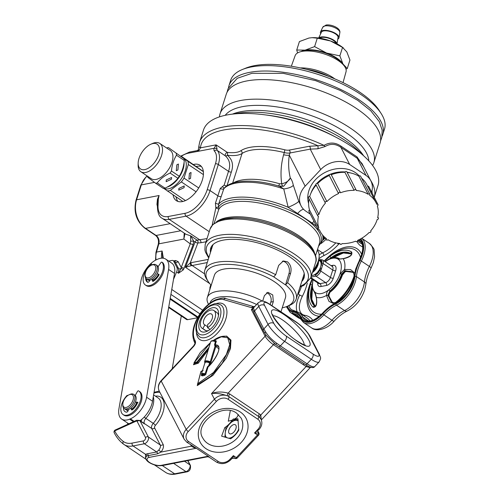 <?xml version="1.0" encoding="UTF-8"?>
<svg xmlns="http://www.w3.org/2000/svg" width="499" height="499" viewBox="0 0 499 499"><rect width="100%" height="100%" fill="white"/><g stroke="black" fill="none" stroke-linecap="round" stroke-linejoin="round"><path stroke-width="0.75" d="M211.314 249.774A48.971 19.43 17.6 0 1 211.214 246.949M210.484 252.382A48.971 19.43 17.6 0 1 210.69 248.215A48.971 19.43 17.6 0 1 223.215 240.131A48.971 19.43 17.6 0 1 277.481 250.036A48.971 19.43 17.6 0 1 304.041 277.831A48.971 19.43 17.6 0 1 301.808 281.349M374.262 197.28L378.011 185.46A91.548 36.321 -162.4 0 0 328.354 133.489A91.548 36.321 -162.4 0 0 226.902 114.97A91.548 36.321 -162.4 0 0 203.486 130.096L199.644 142.203A91.548 36.321 17.6 0 1 223.065 127.083A91.548 36.321 17.6 0 1 324.026 145.371C329.764 142.04 335.465 142.327 341.123 146.238L357.084 156.942L363.746 166.94M278.635 186.152L279.552 183.751L281.698 183.807A4.26 0.83 -101.9 0 0 282.995 186.345M316.584 226.371L312.312 223.115L288.154 207.291L283.744 188.921L279.371 186.177C262.936 181.393 248.808 180.008 236.981 182.023C231.149 183.102 226.808 185.204 223.97 188.335L218.543 204.291L218.362 207.235A2.127 1.946 -148.9 0 1 218.849 209.206L214.096 223.39M335.596 137.05A82.609 32.778 -162.4 0 0 266.054 114.988M361.731 154.129A80.688 32.017 -162.4 0 0 236.545 113.529A80.688 32.017 -162.4 0 0 234.854 113.878M363.565 155.725L363.459 155.563A76.116 30.202 -162.4 0 0 241.005 111.664A76.116 30.202 -162.4 0 0 232.615 114.053L232.428 114.128M368.792 160.878A76.116 30.202 -162.4 0 0 322.123 119.872A76.116 30.202 -162.4 0 0 242.601 106.636A76.116 30.202 -162.4 0 0 225.186 115.319M372.578 165.443A80.688 32.017 -162.4 0 0 373.87 162.612A80.688 32.017 -162.4 0 0 330.101 116.81A80.688 32.017 -162.4 0 0 240.68 100.492A80.688 32.017 -162.4 0 0 220.04 113.816A80.688 32.017 -162.4 0 0 219.466 116.872M373.87 162.612L380.076 143.057A80.688 32.017 -162.4 0 0 336.307 97.255A80.688 32.017 -162.4 0 0 246.886 80.932A80.688 32.017 -162.4 0 0 226.247 94.255L220.04 113.816M196.487 166.448A21.289 11.564 123.8 0 1 201.39 166.485M173.097 194.916A21.289 11.564 -56.2 0 0 176.334 200.648A21.289 11.564 -56.2 0 0 202.257 180.282A21.289 11.564 -56.2 0 0 200.049 165.275A21.289 11.564 -56.2 0 0 193.518 164.458M173.49 279.446L176.596 271.955L178.505 273.24L181.012 268.493A2.127 0.873 34.8 0 1 183.289 269.872L178.505 273.24L178.636 268.618L175.211 262.181L174.513 261.669M173.608 260.89L175.617 260.509L178.124 261.607A2.127 1.684 -28 0 1 175.211 262.181L173.683 261.158A4.26 2.314 -56.2 0 0 173.228 260.634A4.26 2.314 -56.2 0 0 172.036 260.447L168.674 261.089M176.596 271.955A6.387 3.468 -56.2 0 0 176.902 267.458L178.636 268.618A2.127 1.684 -28 0 0 181.012 268.493L181.249 267.47A2.127 0.574 20.8 0 1 184.062 268.393L183.289 269.872M177.962 201.428A21.289 11.564 123.8 0 1 176.072 196.905M157.41 206.318L156.948 204.372L157.459 199.213L159.1 195.508L158.339 198.945A2.127 1.06 -168 0 0 157.859 199.257L159.1 195.508L136.589 199.8A2.127 0.842 -162.4 0 0 136.046 200.149C133.339 211.813 136.302 221.194 144.935 228.286L155.501 235.366C158.046 237.449 158.981 240.393 158.289 244.186L155.944 252.438A2.127 0.805 -164.1 0 1 156.493 252.089A14.901 11.028 79.2 0 0 156.062 259.917M212.175 225.255L215.849 207.908L215.412 203.218L220.302 188.41L224.151 185.098A2.127 0.842 -162.4 0 0 226.814 185.853M178.124 261.607L181.249 267.47L190.238 243.849A2.127 0.574 20.8 0 1 193.057 244.772L184.062 268.393M184.967 233.588L183.875 239.065L190.238 243.849L190.662 241.136L193.737 241.185L193.057 244.772M147.317 176.066A21.289 15.756 79.2 0 0 141.317 184.892L136.589 199.8A21.289 15.756 79.2 0 0 145.533 228.38L156.093 235.459A6.387 4.728 -100.8 0 1 158.832 243.836L183.875 239.065L184.231 233.095M224.151 185.098L228.517 171.332C230.769 165.082 229.733 159.942 225.405 155.913L217.177 150.392A21.289 11.564 123.8 0 1 218.319 164.495L210.048 190.574A25.549 13.878 123.8 0 1 186.077 216.148L169.192 219.367A25.549 13.878 123.8 0 1 162.056 218.231L186.096 234.349L190.587 235.759L193.737 241.185L195.04 242.059A2.127 1.154 -56.2 0 1 196.937 240.187A2.127 1.154 -56.2 0 1 197.167 240.169A2.127 1.69 -87.6 0 1 197.853 242.982A2.127 0.574 20.8 0 1 195.04 242.059L185.428 267.302L190.25 262.948A2.127 1.378 66.5 0 0 191.46 265.643L185.428 267.302L209.73 283.594M190.662 241.136L190.587 235.759L197.167 240.169L207.041 238.597M310.341 214.177L305.887 211.189A21.289 17.116 -27.1 0 1 301.059 205.819A21.289 17.116 -27.1 0 1 305.163 186.164L320.701 169.591A21.289 17.116 -27.1 0 1 349.68 164.477L366.01 175.43A21.289 17.116 -27.1 0 1 370.838 180.8L361.975 163.472L357.253 158.308L340.917 147.355C335.621 143.668 330.357 143.394 325.13 146.531L317.763 148.802L310.235 149.12L289.994 152.981L289.301 155.158C288.179 162.768 288.516 170.402 290.312 178.049L283.75 186.158L279.895 186.358M305.163 186.164L289.301 155.158A8.514 3.381 17.6 0 1 283.607 154.759C280.999 164.208 280.369 173.895 281.698 183.807C286.12 182.777 288.996 180.863 290.312 178.049C291.547 179.341 292.551 181.742 293.325 185.26A8.514 2.869 -10 0 1 283.744 188.921A55.358 21.962 -162.4 0 0 235.896 183.121A55.358 21.962 -162.4 0 0 223.664 188.915A2.127 0.842 -162.4 0 1 220.302 188.41M283.632 186.189L278.623 186.021M293.325 185.26L298.708 201.159A8.514 1.235 -25.1 0 1 288.154 207.291A55.358 21.962 17.6 0 0 231.168 198.022A55.358 21.962 17.6 0 0 218.543 204.291L215.412 203.218M298.708 201.159L299.419 202.606M303.598 209.306A8.514 3.53 -53.4 0 0 297.772 213.366M314.021 221.363A8.514 5.614 -59.5 0 0 312.312 223.115M370.838 180.8A21.289 17.116 -27.1 0 1 371.643 192.159M341.123 146.238A2.127 0.836 -53 0 0 340.917 147.355L349.68 164.477M158.339 198.945L158.046 205.613A23.422 12.718 -56.2 0 0 168.3 216.504L185.179 213.285A23.422 12.718 -56.2 0 0 207.154 189.845L215.431 163.766A19.162 10.41 -56.2 0 0 214.395 151.078A4.26 2.314 123.8 0 1 214.171 148.259L216.086 144.86L227.288 152.37A23.422 9.294 -162.4 0 0 236.682 152.295A23.422 9.294 -162.4 0 0 240.792 150.767A52.164 20.696 17.6 0 1 284.823 149.819A6.387 2.532 -162.4 0 0 289.096 150.124L309.336 146.263L324.026 145.371A2.127 1.035 -120.7 0 0 325.13 146.531M357.084 156.942A2.127 1.441 -60.1 0 0 357.253 158.308L366.01 175.43M197.56 317.763L187.699 319.647A4.26 2.314 123.8 0 1 186.514 319.46A4.26 2.314 123.8 0 1 186.451 319.416L168.662 307.49L186.514 319.46M209.642 290.243L210.328 286.002A2.127 0.655 24.3 0 1 210.84 286.47M209.805 287.649A2.127 0.324 11.2 0 1 210.391 287.879M162.686 258.158L162.119 251.016L163.354 258.226M197.33 150.742A2.127 1.902 -150 0 0 198.215 149.993L198.384 151.266L197.161 150.611L198.215 149.993A2.127 1.902 -150 0 0 198.34 149.719M207.253 262.561L191.46 265.643M318.711 245.658A54.291 21.538 17.6 0 0 296.119 213.366A54.291 21.538 17.6 0 0 231.399 200.136A54.291 21.538 17.6 0 0 218.362 207.235A2.127 1.017 153.4 0 0 215.849 207.908L218.849 209.206A53.225 21.12 -162.4 0 1 231.63 202.245A53.225 21.12 -162.4 0 1 290.611 213.011A53.225 21.12 -162.4 0 1 319.485 243.225L315.568 255.575M222.804 186.302A2.127 1.422 -92.5 0 0 224.132 188.154M240.792 150.767A2.127 1.865 -123.9 0 1 242.059 153.486A25.549 10.136 17.6 0 1 237.58 155.152A25.549 10.136 17.6 0 1 227.326 155.233A2.127 1.148 -48.7 0 1 225.405 155.913A2.127 1.154 -56.2 0 1 225.292 154.503A2.127 1.154 -56.2 0 1 227.288 152.37A2.127 0.83 -82.9 0 1 227.326 155.233C232.403 159.406 233.738 165.019 231.33 172.074L227.001 185.734M309.336 146.263A2.127 1.578 -100.8 0 1 310.235 149.12L320.701 169.591M199.644 142.203L198.939 145.795A2.127 1.946 -175.1 0 0 200.467 147.841A89.421 35.479 -162.4 0 1 317.414 145.502A2.127 1.254 -90.8 0 1 317.763 148.802M198.384 151.266L214.171 148.259A2.127 0.842 17.6 0 1 217.059 148.983L216.086 144.86L200.467 147.841L198.384 151.266L188.391 153.168A2.127 1.578 -100.8 0 1 189.477 152.076L197.161 150.611M157.378 204.079A2.127 0.568 -9.4 0 1 156.948 204.372M157.36 203.286L157.859 199.257L157.459 199.213M157.99 202.388A2.127 1.46 176.4 0 0 157.347 203.517L157.403 206.492C157.64 213.036 159.193 216.946 162.056 218.231M158.046 205.613A2.127 1.322 -176.9 0 0 157.403 206.492M155.058 279.97A8.514 4.628 123.8 0 1 155.17 279.583M173.683 261.158L176.902 267.458M304.334 276.49A48.971 19.43 17.6 0 1 302.631 278.741M242.42 69.492L245.882 68.089A77.495 30.751 17.6 0 1 254.434 65.656A77.495 30.751 17.6 0 1 379.109 110.354L381.136 113.498A80.688 32.017 -162.4 0 0 251.315 66.96A80.688 32.017 -162.4 0 0 242.42 69.492A80.688 32.017 -162.4 0 0 230.675 80.289L228.966 85.691A80.688 32.017 -162.4 0 0 228.511 87.643M382.034 136.352A80.688 32.017 -162.4 0 0 382.789 134.487L384.504 129.085A80.688 32.017 -162.4 0 0 381.136 113.498M382.789 134.487A80.688 32.017 -162.4 0 0 339.027 88.685A80.688 32.017 -162.4 0 0 249.606 72.361A80.688 32.017 -162.4 0 0 228.966 85.691M343.038 82.634L346.025 71.806A26.697 10.591 -162.4 0 0 331.324 56.724A26.697 10.591 -162.4 0 0 301.914 51.409A26.697 10.591 -162.4 0 0 295.14 55.663L291.335 66.236M211.214 285.285A45.777 18.164 17.6 0 1 208.202 281.498L206.848 279.403A47.904 19.006 17.6 0 1 204.846 270.146A47.904 19.006 17.6 0 1 275.716 274.712L278.673 265.399L283.345 260.952L287.48 261.832C290.78 264.719 291.803 268.562 290.549 273.365L287.599 282.677L285.578 284.81A45.777 18.164 17.6 0 1 286.888 306.461A45.777 18.164 17.6 0 1 282.241 307.821M287.599 282.677A47.904 19.006 17.6 0 1 296.169 299.119A47.904 19.006 17.6 0 1 289.202 305.525L286.888 306.461M204.846 270.146L212.53 245.932A47.904 19.006 17.6 0 1 213.173 244.46M285.578 284.81L288.946 273.67A8.514 6.3 79.2 0 0 282.359 261.239M208.202 281.498A45.777 18.164 17.6 0 1 222.934 264.47A45.777 18.164 17.6 0 1 273.695 276.851L285.397 284.848M304.172 273.327A47.904 19.006 17.6 0 1 303.854 274.899L296.169 299.119M273.695 276.851L275.716 274.712M199.55 329.683A13.841 7.516 123.8 0 1 204.946 312.567A13.841 7.516 123.8 0 1 217.895 310.054A13.841 7.516 123.8 0 1 218.637 313.815A13.841 7.516 123.8 0 1 206.885 331.342A13.841 7.516 123.8 0 1 199.55 329.683M218.5 315.418A10.647 5.782 -56.2 0 0 218.001 313.815A10.647 5.782 -56.2 0 0 216.878 312.517L213.909 310.528A10.647 5.782 -56.2 0 0 200.947 320.714A10.647 5.782 -56.2 0 0 202.051 328.211A10.647 5.782 -56.2 0 0 202.85 328.598L205.819 330.588M238.385 414.55L237.013 417.27L234.879 418.917L237.904 418.717L238.79 430.069A21.607 17.384 -27.3 0 1 235.335 434.841A21.607 17.384 -27.3 0 1 230.644 438.783L221.612 436.151L224.831 427.556A21.607 17.384 152.7 0 0 229.528 423.614A21.607 17.384 152.7 0 0 232.222 420.133L228.28 421.193L230.313 410.746M186.801 442.189L184.175 439.27A10.647 8.564 -27.3 0 1 186.208 429.402L214.427 399.2A10.647 8.564 -27.3 0 1 227.569 395.907A10.647 8.564 -27.3 0 1 228.904 396.63A2.127 1.154 123.8 0 1 228.074 399.262A8.514 6.849 152.7 0 0 216.491 401.321L188.273 431.523A8.514 6.849 152.7 0 0 188.572 441.54A2.127 1.154 -56.2 0 1 186.801 442.189L196.313 448.252L193.444 447.391L191.429 446.168L190.73 444.821M193.637 446.767A2.127 0.73 -41.8 0 1 193.444 447.391M191.834 445.563A2.127 1.715 -27.3 0 1 191.429 446.168L160.89 452.1L157.647 453.778L148.259 455.599A10.36 4.129 -162.5 0 0 146.825 456.055L145.483 457.789C145.739 459.423 146.899 460.951 148.958 462.373C153.324 465.037 157.709 466.11 162.119 465.586A2.127 1.572 -101 0 1 161.127 465.355L208.189 456.217L209.468 457.271M254.54 306.692L253.211 307.69L251.677 307.696L223.733 299.631A25.549 13.878 -56.2 0 0 201.028 312.892A25.549 13.878 -56.2 0 0 194.76 339.981L195.34 341.104C195.858 342.663 195.302 344.416 193.674 346.356A2.108 0.505 -136.9 0 1 193.606 345.907L193.606 345.907C194.772 344.098 195.203 343.131 194.903 343.019L195.34 341.104A2.127 1.715 -27.3 0 0 194.903 343.013L194.903 343M276.739 343.281L280.357 345.894A2.127 1.154 123.8 0 1 278.585 346.543L305.313 364.457A2.127 1.154 -56.2 0 0 307.078 363.815A17.035 4.092 43.1 0 0 314.881 366.459L319.111 361.925A17.035 4.092 -136.9 0 1 311.314 359.286L307.078 363.815L293.718 354.858L280.357 345.894L284.586 341.366A17.035 4.092 -136.9 0 1 268.063 324.419L263.828 328.947L265.624 331.879C268.237 336.089 271.943 339.888 276.739 343.281A2.127 0.599 126.3 0 1 275.342 344.204L275.342 344.204A2.127 0.599 126.3 0 1 275.292 344.148L266.491 335.74L265.094 333.669A2.127 1.291 147.1 0 1 265.624 331.879M296.256 322.048C302.388 326.371 306.991 331.136 310.06 336.345A4.26 3.424 152.7 0 0 309.099 335.278A12.774 3.069 43.1 0 0 296.705 322.566A4.26 2.314 123.8 0 0 296.256 322.048L269.529 304.134A4.26 2.314 123.8 0 1 269.984 304.646A12.774 3.069 43.1 0 0 264.557 305.413L273.851 323.389A4.26 3.424 152.7 0 0 268.063 324.419L258.769 306.442A17.035 4.092 -136.9 0 1 258.201 302.781L252.949 308.519A2.127 1.94 33.6 0 0 252.681 309.873L251.396 309.63L253.205 308.22C253.311 307.609 253.754 308.525 254.534 310.977L263.828 328.947A2.127 1.715 152.7 0 0 263.422 330.918L265.094 333.669M253.099 310.185L252.681 309.873M141.747 419.403A6.387 3.468 123.8 0 0 141.136 421.443L143.98 423.339A2.127 1.715 -27.3 0 1 144.298 423.501L139.608 420.42A4.26 2.314 123.8 0 1 140.063 420.938L144.517 423.925M145.496 457.901L145.577 454.346A12.207 4.865 17.5 0 1 147.261 453.803L156.655 451.982L158.744 450.067A2.127 0.418 -138.8 0 1 160.89 452.1A6.387 3.468 123.8 0 0 163.148 444.459L154.615 427.961A2.127 1.154 -56.2 0 1 155.382 425.398A2.127 0.43 -138.4 0 0 153.255 423.352A19.162 10.41 -56.2 0 0 160.154 400.279A19.162 10.41 -56.2 0 0 158.121 397.953L153.611 394.927M137.163 421.455A2.127 1.715 152.7 0 1 140.063 420.938L148.371 437.005A2.127 1.715 152.7 0 0 145.477 437.523L137.163 421.455A2.127 1.154 -56.2 0 0 136.009 421.212L114.67 430.93A2.127 1.341 -114.5 0 1 115.269 429.988A2.127 2.127 0 0 0 114.265 432.907C116.635 437.492 119.729 441.241 123.534 444.16A2.127 1.784 127.3 0 0 123.609 444.216A31.936 17.346 123.8 0 0 124.076 444.547A31.936 17.346 123.8 0 0 133.052 445.95L145.577 454.346A2.127 1.803 -116.5 0 1 146.825 456.055M174.581 463.166L164.283 465.218A12.207 4.865 17.5 0 1 163.242 465.367M147.261 453.803A2.127 1.572 -101 0 1 148.259 455.599A2.127 1.572 79 0 0 149.251 457.39L196.313 448.252L208.189 456.217L207.422 456.766L209 457.072L216.497 462.099A2.127 1.154 -56.2 0 0 218.269 461.45A8.514 6.849 152.7 0 0 229.852 459.392L233.376 455.618L234.355 457.995M231.461 458.512C231.892 458.93 232.534 457.97 233.376 455.618L236.345 457.608A2.127 0.511 43.1 0 0 237.318 457.939L258.482 435.29A2.127 0.511 -136.9 0 1 257.509 434.96A2.127 1.154 -56.2 0 0 258.339 432.327C258.413 432.97 257.147 433.188 254.54 432.97L259.043 429.52A2.127 0.511 -136.9 0 1 258.07 429.19A8.514 6.849 152.7 0 0 257.771 419.172L228.074 399.262M216.491 401.321A2.127 0.511 43.1 0 1 214.427 399.2L211.526 393.586C215.967 392.919 221.319 393.692 227.569 395.907A2.127 1.054 113.2 0 1 228.13 393.125A12.774 10.279 -27.3 0 1 229.733 393.998L259.43 413.902A12.774 10.279 -27.3 0 1 260.796 415.025L261.308 419.865M229.733 393.998A2.127 1.154 123.8 0 0 228.904 396.63L258.601 416.54A10.647 8.564 -27.3 0 1 259.742 417.47A10.647 8.564 -27.3 0 1 261.002 419.197L259.742 417.47A2.127 1.223 135.1 0 1 260.796 415.025L306.093 366.547L273.402 344.678L228.13 393.125C221.787 391.515 216.248 391.671 211.526 393.586L265.137 336.207A2.127 1.715 152.7 0 0 265.655 334.53M234.879 418.917L233.258 419.023L232.222 420.133M234.493 419.852L233.258 419.023M226.166 428.448L224.831 427.556M261.339 419.94L310.197 367.651L306.093 366.547A2.127 1.135 121.3 0 1 307.415 365.761M275.011 343.961A2.127 1.154 123.8 0 0 273.402 344.678A8.514 2.046 -136.9 0 1 265.137 336.207L251.396 309.63L253.211 307.69A2.127 1.541 -103.2 0 1 254.203 306.617A2.127 1.541 -103.2 0 1 254.209 306.617L253.754 306.648A2.127 1.759 -73.9 0 0 251.677 307.696M204.746 374.481L204.883 374.35A2.863 1.173 -163 0 0 201.627 375.036L201.715 375.123A2.72 1.11 17 0 1 204.746 374.481M201.546 374.574A0.636 0.543 -27.8 0 0 201.627 375.036M201.571 374.949L201.465 374.05A3.1 1.266 17 0 1 205.064 373.832L204.883 374.35M204.921 362.761A3.293 1.347 17 0 1 206.218 361.625A3.293 1.347 17 0 1 209.78 362.511L209.555 362.954A3.1 1.266 -163 0 0 204.933 362.723L205.045 362.973M208.894 365.992A0.636 0.337 96.4 0 1 208.757 365.567L209.162 365.711M214.67 340.836L215.836 340.574L216.31 341.322L215.225 344.871C224.388 344.379 214.782 361.264 208.046 366.965L205.738 374.524L204.353 375.46A0.636 0.468 78.1 0 0 204.079 374.606A2.314 0.948 -163 0 0 201.995 375.042A0.636 0.468 -101.9 0 1 202.276 375.897L201.315 375.454L201.602 374.705M203.155 370.451L201.565 371.088A0.636 0.455 -59.7 0 0 201.209 371.325M201.178 371.337L202.513 370.632M202.769 370.695L200.904 371.506L197.629 384.087A0.636 0.362 -39.5 0 0 197.935 384.511L197.248 385.621L197.623 384.773M197.635 384.43A0.636 0.636 0 0 1 197.51 383.856L197.685 383.725A0.636 0.437 70.6 0 0 197.935 384.511L210.74 376.327L222.255 363.178L229.945 347.61L230.27 340.686L227.201 336.725C226.502 336.064 220.539 334.96 212.855 340.829M208.208 349.899L198.271 363.197L197.273 362.648L197.81 362.049L198.271 363.197L193.493 364.732L194.161 363.366M210.372 342.825L194.161 362.785A0.636 0.443 72.2 0 0 194.404 363.571L197.273 362.648A0.636 0.443 -107.8 0 1 197.03 361.862L197.81 362.049L208.326 348.776M215.225 344.871L215.68 345.676A0.636 0.505 -89.4 0 1 215.817 346.481L215.013 346.312L215.68 345.676L218.337 346.599C218.961 346.281 219.036 347.772 218.574 351.059C216.292 356.854 212.954 361.95 208.551 366.335L208.046 366.965M211.015 341.353A3.53 1.441 17 0 1 211.514 340.917A3.53 1.441 17 0 1 215.443 341.291L215.381 341.622A3.711 1.516 -163 0 0 210.703 341.746L204.646 361.55L204.902 362.767A3.518 1.435 -163 0 0 204.914 362.785A3.518 1.435 -163 0 1 205.981 361.345A3.518 1.435 -163 0 1 209.985 362.286L210.216 361.844L210.915 362.511L210.341 363.11L209.555 362.954L208.757 365.567L207.428 366.884L205.064 373.832M214.788 340.873L214.77 340.911A3.268 1.335 -163 0 0 211.801 340.792L215.081 341.004M215.069 340.973L215.836 340.574L214.77 340.911M216.31 341.322L215.3 341.048M210.26 361.869L215.013 346.312L214.564 344.772L215.381 341.622M194.005 363.846L194.099 363.478A0.636 0.38 -37.5 0 1 194.142 363.029L197.03 361.862L209.006 347.292M194.099 363.478A0.636 0.38 -37.5 0 0 194.404 363.571L193.493 364.732L194.067 363.422M219.572 337.043L226.652 336.077L230.975 340.156L230.457 348.676L226.19 358.344L212.873 375.398L197.248 385.621L197.592 384.373M201.078 371.375L197.685 383.725L213.516 372.497L226.384 354.496L229.69 344.672L227.737 337.767L221.307 336.819L213.404 340.605M219.024 348.895L215.817 346.481L210.915 362.511M202.051 328.211L205.02 330.207A10.647 5.782 -56.2 0 0 208.314 330.606M174.525 273.427L168.587 269.448A19.162 10.41 -56.2 0 0 165.799 259.162L171.743 263.148A19.162 10.41 123.8 0 1 174.525 273.427L152.526 401.221A19.162 10.41 123.8 0 1 140.051 420.719M134.162 421.381L130.382 418.848A19.162 10.41 -56.2 0 0 146.587 397.241L152.526 401.221M130.382 418.848L129.634 419.16L133.439 421.711M128.985 423.745A19.162 10.41 123.8 0 1 127.65 423.083L121.712 419.098A19.162 10.41 -56.2 0 0 129.634 419.16M165.799 259.162A19.162 10.41 -56.2 0 0 157.884 259.106L157.135 259.418A19.162 10.41 -56.2 0 0 140.93 281.024L118.93 408.818A19.162 10.41 -56.2 0 0 121.712 419.098M168.587 269.448L146.587 397.241M127.975 411.064A8.514 4.628 123.8 0 1 127.513 410.708M172.186 368.83L181.287 315.954M312.686 271.699A13.841 7.516 -56.2 0 0 318.35 262.343A13.841 7.516 -56.2 0 0 319.117 258.027L319.16 256.099A15.968 8.676 -56.2 0 0 317.233 250.323M313.116 270.333A15.968 8.676 -56.2 0 0 318.268 261.083A15.968 8.676 -56.2 0 0 319.16 256.099M312.405 272.585A9.051 4.915 -56.2 0 0 318.505 262.019L318.512 261.794M312.574 272.049A10.647 5.782 -56.2 0 0 318.331 262.393M311.488 275.479A8.514 4.628 -56.2 0 0 312.63 275.423A8.514 4.628 -56.2 0 0 316.946 272.847L317.27 273.072M321.468 268.736L320.246 267.919M321.144 269.747L319.859 268.886M317.95 272.292L317.651 272.092A8.514 4.628 -56.2 0 0 320.776 262.237L321.262 262.561M323.046 263.759L322.242 263.216M321.275 262.2L320.489 261.669A8.514 4.628 -56.2 0 0 319.734 260.896L318.867 260.31M317.875 264.114A8.514 4.628 -56.2 0 0 318.044 263.235M313.26 307.241A1.067 0.892 -50.4 0 1 314.838 306.255L315.724 305.719C316.69 303.86 316.859 301.103 316.235 297.448L315.193 293.693A1.067 0.892 -50.4 0 1 315.125 292.389L316.378 297.367C317.333 304.197 316.297 307.49 313.26 307.241A33.639 18.27 123.8 0 1 310.284 285.035A33.639 18.27 123.8 0 1 310.353 284.804L312.28 279.247L310.353 284.804A1.067 0.443 16.7 0 1 311.02 284.598A1.067 0.443 16.7 0 1 312.068 284.948M334.018 303.816L328.972 301.384L326.527 295.433C326.358 293.05 327.194 291.154 329.022 289.738A20.241 10.99 -56.2 0 0 340.112 273.789L344.603 269.448L344.915 270.714L341.541 274.176L342.139 274.575L345.065 271.337L352.55 272.273M338.222 259.174A1.067 0.892 124.7 0 1 339.551 258.8L339.57 258.813C339.364 259.162 340.592 259.081 343.262 258.588L338.222 259.174A20.241 10.99 -56.2 0 0 325.379 261.619A1.067 0.487 53.3 0 1 325.491 261.276L325.491 261.276C330.899 257.341 335.559 256.498 339.47 258.744A21.289 11.564 123.8 0 1 339.551 258.8L339.47 258.744M318.93 259.948L320.657 259.617L322.579 259.96A5.109 2.776 123.8 0 1 323.109 263.559A1.067 0.424 -162.4 0 0 321.662 263.198A4.048 2.196 -56.2 0 0 320.115 260.166L318.973 260.384M313.94 274.993L315.505 274.7A4.048 2.196 -56.2 0 0 319.298 270.651A1.067 0.424 17.6 0 1 320.745 271.013A5.109 2.776 123.8 0 1 315.948 276.128L310.977 277.076M319.784 260.927L319.878 260.915A3.194 1.734 123.8 0 1 321.1 263.304L321.063 263.422M318.774 270.639L318.736 270.757A3.194 1.734 123.8 0 1 315.742 273.951L315.649 273.97M319.298 270.651L319.953 268.581M321.007 265.268L321.662 263.198M323.109 263.559L320.745 271.013L330.394 277.481L332.758 270.034L323.109 263.559M360.596 257.565A37.344 20.284 123.8 0 0 330.5 255.918L324.331 261.139L330.307 256.112A33.639 18.27 123.8 0 1 351.645 252.045C352.762 255.051 349.955 257.291 343.218 258.775A23.983 13.024 123.8 0 1 344.603 269.448L350.56 269.566L354.67 272.934M351.645 252.045A1.067 0.892 124.7 0 0 351.277 253.848A31.936 17.346 -56.2 0 0 351.165 253.766A31.936 17.346 -56.2 0 0 331.03 257.715L329.54 258.838M354.078 276.346A1.067 0.405 -161.6 0 0 353.959 276.465C354.278 274.275 353.697 272.797 352.219 272.024L344.915 270.714M340.112 273.789A1.067 0.405 18.4 0 1 341.541 274.176A21.289 11.564 123.8 0 1 329.876 290.948L327.824 295.289L326.527 295.433A23.983 13.024 123.8 0 1 316.378 297.367L316.235 297.448M327.824 295.289L331.91 301.976M332.228 302.163L328.479 295.183L330.469 291.347A21.289 11.564 -56.2 0 0 342.139 274.575A1.067 0.405 -161.6 0 1 342.451 275.024L342.451 275.024C340.118 281.617 336.314 287.093 331.018 291.46L331.018 291.46A1.067 0.455 -128.4 0 1 330.469 291.347L329.876 290.948A1.067 0.455 -128.4 0 1 329.022 289.738M328.479 295.183L328.903 295.096C329.677 292.676 330.382 291.46 331.018 291.46M352.961 272.523C351.377 271.269 348.776 271.007 345.152 271.73L345.065 271.337M297.878 293.736L299.712 294.965A2.127 0.374 27.2 0 0 302.388 296.219A19.062 10.354 -56.2 0 0 300.423 300.947A19.062 10.354 -56.2 0 0 304.858 315.318A2.127 1.734 -81.4 0 1 304.253 316.085M307.297 283.02A37.045 20.122 123.8 0 1 302.388 296.219M320.763 270.951L319.479 270.09M319.809 38.167A8.726 3.462 17.6 0 1 321.537 37.456A8.726 3.462 17.6 0 1 330.251 38.803A8.726 3.462 17.6 0 1 335.946 43.288M301.134 51.572A23.422 9.294 17.6 0 1 305.089 50.143L296.73 50.019L297.591 52.925M326.652 53.069L314.601 46.613L305.089 50.143A23.422 9.294 17.6 0 1 326.652 53.069A23.422 9.294 17.6 0 1 342.988 64.015L339.869 55.857L326.652 53.069M345.963 69.155L347.267 68.513L342.988 64.015A23.422 9.294 17.6 0 1 343.487 65.007M312.343 37.668A23.422 9.294 17.6 0 1 312.567 37.662A23.422 9.294 17.6 0 1 330.494 40.955L342.545 47.411L346.83 51.908L349.949 60.061L347.267 68.513M296.73 50.019L299.412 41.573L308.925 38.036L312.187 37.675L317.283 38.167L330.494 40.955A23.422 9.294 17.6 0 1 342.164 47.049L343.493 48.054M342.545 47.411L339.869 55.857M317.283 38.167L314.601 46.613M320.72 33.714A9.687 3.842 17.6 0 1 320.539 31.886A9.687 3.842 17.6 0 1 322.934 30.489A9.687 3.842 17.6 0 1 333.438 32.335A9.687 3.842 17.6 0 1 338.977 37.737A9.687 3.842 17.6 0 1 337.779 39.122M318.661 38.005L321.443 32.198A8.726 3.462 17.6 0 1 323.601 30.932A8.726 3.462 17.6 0 1 333.064 32.603A8.726 3.462 17.6 0 1 338.06 37.469L336.981 43.818M318.736 38.011A9.687 3.842 17.6 0 1 320.869 37.007A9.687 3.842 17.6 0 1 330.856 38.635A9.687 3.842 17.6 0 1 336.919 43.781M304.003 51.11A22.355 8.87 17.6 0 1 305.831 50.642A22.355 8.87 17.6 0 1 341.41 62.98M318.119 229.378L308.893 211.339A1.067 0.855 152.9 0 1 309.567 210.042L318.799 228.08A1.067 0.855 152.9 0 0 319.379 229.696A31.406 25.243 -27.1 0 0 320.109 231.293A31.406 25.243 -27.1 0 0 326.496 238.703A1.067 0.855 152.9 0 0 327.968 239.713A31.406 25.243 -27.1 0 0 339.981 243.506A1.067 0.855 152.9 0 0 341.971 243.618A31.406 25.243 -27.1 0 0 355.625 241.204A1.067 0.855 152.9 0 0 357.59 240.399A31.406 25.243 -27.1 0 0 369.248 232.415A1.067 0.855 152.9 0 0 370.657 230.906A31.406 25.243 -27.1 0 0 377.188 219.491A1.067 0.855 152.9 0 0 377.674 217.689A31.406 25.243 -27.1 0 0 377.331 205.894A1.067 0.855 152.9 0 0 376.751 204.278A31.406 25.243 -27.1 0 0 376.021 202.688L366.79 184.642A31.406 25.243 -27.1 0 0 361.613 178.18M369.846 194.279L360.615 176.234A1.067 0.855 152.9 0 0 358.912 176.234L368.143 194.279A1.067 0.855 152.9 0 1 369.64 195.259A1.067 0.855 152.9 0 0 369.64 195.259A31.406 25.243 -27.1 0 1 376.021 202.688M316.921 183.376A29.273 23.528 -27.1 0 1 317.264 183.002A29.273 23.528 -27.1 0 1 329.689 174.488M330.357 174.22A29.273 23.528 -27.1 0 1 345.102 171.962M347.036 172.186A29.273 23.528 -27.1 0 1 350.641 172.978M308.607 203.455A29.273 23.528 -27.1 0 1 315.53 179.621A29.273 23.528 -27.1 0 1 359.261 175.966M310.865 193.325A29.273 23.528 -27.1 0 1 315.917 184.536M378.005 204.596L368.773 186.557A1.067 0.855 152.9 0 0 367.595 186.208M309.567 210.042A31.406 25.243 -27.1 0 1 309.074 198.951M316.166 185.104A31.406 25.243 -27.1 0 0 309.704 196.444A1.067 0.855 152.9 0 0 308.501 197.829L317.732 215.867A1.067 0.855 152.9 0 0 318.456 216.285A31.406 25.243 -27.1 0 0 318.799 228.08M340.412 192.589L331.274 174.731A1.067 0.855 152.9 0 0 329.309 175.536A31.406 25.243 -27.1 0 0 317.651 183.52A1.067 0.855 152.9 0 0 315.986 184.749L325.217 202.794A1.067 0.855 152.9 0 0 325.467 203.068A31.406 25.243 -27.1 0 0 318.936 214.483A1.067 0.855 152.9 0 0 317.732 215.867M331.28 174.725A31.406 25.243 -27.1 0 1 344.928 172.317L354.159 190.362A1.067 0.855 152.9 0 1 356.149 190.468A31.406 25.243 -27.1 0 1 368.143 194.279M356.105 189.913L346.874 171.874A1.067 0.855 152.9 0 0 344.928 172.317M347.173 172.448A31.406 25.243 -27.1 0 1 358.912 176.234M309.704 196.444L318.936 214.483M331.23 174.631L340.461 192.676A1.067 0.855 152.9 0 1 340.505 192.77A31.406 25.243 -27.1 0 1 354.159 190.362M340.461 192.676A1.067 0.855 152.9 0 0 338.54 193.575A31.406 25.243 -27.1 0 0 326.882 201.559A1.067 0.855 152.9 0 0 325.217 202.794M329.309 175.536L338.54 193.575M317.651 183.52L326.882 201.559M136.607 402.612A7.242 3.93 123.8 0 1 131.549 409.093M128.424 409.71A7.242 3.93 123.8 0 1 128.106 409.585M126.359 409.704A8.514 4.628 -56.2 0 0 127.12 410.49A8.514 4.628 -56.2 0 0 128.075 410.883M132.179 409.66A8.514 4.628 -56.2 0 0 137.356 402.749M129.141 394.753L130.021 394.366A8.514 4.628 123.8 0 1 133.632 394.353A8.514 4.628 123.8 0 1 134.537 395.389A8.514 4.628 123.8 0 1 132.01 405.001A8.514 4.628 123.8 0 1 124.151 408.5A8.514 4.628 123.8 0 1 123.247 407.465A8.514 4.628 123.8 0 1 122.791 405.157L122.81 404.19A7.454 4.048 123.8 0 1 129.141 394.753A7.454 4.048 123.8 0 1 133.09 395.645A7.454 4.048 123.8 0 1 130.183 404.864A7.454 4.048 123.8 0 1 123.209 406.217A7.454 4.048 123.8 0 1 122.81 404.19M133.632 394.353L134.824 395.152A8.514 4.628 123.8 0 1 135.722 396.181A8.514 4.628 123.8 0 1 133.196 405.793A8.514 4.628 123.8 0 1 125.336 409.299L124.151 408.5M158.252 266.46A8.514 4.628 -56.2 0 0 157.89 266.372M158.495 274.126A7.242 3.93 123.8 0 1 152.513 280.101M148.665 280.132A8.514 4.628 -56.2 0 0 149.426 280.925A8.514 4.628 -56.2 0 0 149.482 280.962L149.426 280.925M153.293 280.794A8.514 4.628 -56.2 0 0 159.013 274.706M151.447 265.187L152.332 264.801A8.514 4.628 123.8 0 1 155.944 264.788A8.514 4.628 123.8 0 1 156.823 270.789A8.514 4.628 123.8 0 1 146.457 278.935A8.514 4.628 123.8 0 1 145.097 275.585L145.115 274.625A7.454 4.048 123.8 0 1 145.533 272.298A7.454 4.048 123.8 0 1 151.447 265.187A7.454 4.048 123.8 0 1 155.382 270.421A7.454 4.048 123.8 0 1 149.344 277.594A7.454 4.048 123.8 0 1 145.115 274.625M155.944 264.788L157.129 265.58A8.514 4.628 123.8 0 1 158.015 271.581A8.514 4.628 123.8 0 1 147.648 279.727L146.457 278.935M210.067 303.049A33.003 13.093 17.6 0 1 218.631 297.148A33.003 13.093 17.6 0 1 256.598 304.49M208.538 304.247A37.257 14.783 17.6 0 1 207.31 297.585A37.257 14.783 17.6 0 1 216.84 291.428A37.257 14.783 17.6 0 1 262.468 301.153M207.31 297.585L214.402 275.23A37.257 14.783 17.6 0 1 223.932 269.073A37.257 14.783 17.6 0 1 265.225 276.614A37.257 14.783 17.6 0 1 285.434 297.76L280.974 311.806M271.992 305.781L273.309 301.627L272.741 294.953L267.894 292.32L264.401 295.651L262.649 301.165M270.09 304.509L270.857 302.088A6.387 4.728 79.2 0 0 266.547 292.832M202.85 328.598L204.902 324.911A6.387 3.468 123.8 0 1 204.422 324.674A6.387 3.468 123.8 0 1 203.76 320.177A6.387 3.468 123.8 0 1 211.539 314.064A6.387 3.468 123.8 0 1 212.2 318.568A6.387 3.468 123.8 0 1 207.715 324.375L207.54 327.706L210.073 329.402M207.54 327.706A10.647 5.782 -56.2 0 0 215.013 318.031A10.647 5.782 -56.2 0 0 213.909 310.528M204.902 324.911L207.59 326.714M230.101 433.899A5.321 2.894 123.8 0 1 229.471 433.65A5.321 2.894 123.8 0 1 229.702 428.142A5.321 2.894 123.8 0 1 234.761 424.555A5.321 2.894 123.8 0 1 235.397 424.805A5.321 2.894 123.8 0 1 235.16 430.313A5.321 2.894 123.8 0 1 230.101 433.899M238.098 420.096L237.137 419.915C235.36 419.447 234.698 419.559 235.141 420.258M234.854 419.709L232.696 420.813L227.313 426.396L225.511 429.97L224.893 437.18M162.743 262.724A1.067 0.58 123.8 0 1 162.811 262.761A1.067 0.58 123.8 0 1 162.874 262.811A14.159 7.691 123.8 0 1 163.522 272.067A14.159 7.691 123.8 0 1 146.282 285.609L145.396 285.016A14.159 7.691 123.8 0 1 143.924 275.036A14.159 7.691 123.8 0 1 150.904 264.327A1.067 0.58 123.8 0 1 151.839 264.414L151.914 264.981M158.077 266.709L160.865 262.699A1.067 0.58 123.8 0 1 161.919 262.162A1.067 0.58 123.8 0 1 161.982 262.218A14.159 7.691 123.8 0 1 162.63 271.468A14.159 7.691 123.8 0 1 145.396 285.016M146.544 278.991A10.647 5.782 -56.2 0 0 147.766 282.303M145.646 278.068A10.647 5.782 -56.2 0 0 147.348 282.097A10.647 5.782 -56.2 0 0 147.592 282.241A1.703 0.923 -56.2 0 0 149.631 280.588L149.706 280.351A1.067 0.58 123.8 0 1 149.787 280.145M153.243 281.293A1.703 0.923 -56.2 0 1 153.33 280.65L152.445 280.051A1.703 0.923 -56.2 0 0 152.619 281.255A1.703 0.923 -56.2 0 0 153.623 281.093A10.647 5.782 -56.2 0 0 158.807 275.305A1.067 0.58 -56.2 0 0 158.844 274.219A1.067 0.58 -56.2 0 0 158.719 274.169L157.734 273.982M152.432 279.084A1.067 0.58 123.8 0 1 152.519 279.814L152.445 280.051M135.223 395.482L137.362 391.572A1.067 0.58 123.8 0 1 138.497 390.848A14.159 7.691 123.8 0 1 138.853 391.06L139.745 391.659A14.159 7.691 123.8 0 1 141.803 399.256A14.159 7.691 123.8 0 1 134.268 412.311A14.159 7.691 123.8 0 1 123.977 415.18L123.091 414.582A14.159 7.691 123.8 0 1 121.032 406.984A14.159 7.691 123.8 0 1 126.721 395.776A1.067 0.58 123.8 0 1 127.632 395.42A1.067 0.58 123.8 0 1 127.75 395.551M138.853 391.06A14.159 7.691 123.8 0 1 140.911 398.657A14.159 7.691 123.8 0 1 133.383 411.712A14.159 7.691 123.8 0 1 123.091 414.582M123.652 408.063A1.067 0.58 -56.2 0 0 123.44 408.899A10.647 5.782 -56.2 0 0 126.39 412.18A1.703 0.923 -56.2 0 0 128.318 410.184L128.355 409.953M132.173 409.879A1.703 0.923 -56.2 0 1 132.198 409.529L131.306 408.931A1.703 0.923 -56.2 0 0 131.555 409.841A1.703 0.923 -56.2 0 0 132.796 409.498A10.647 5.782 -56.2 0 0 137.418 403.049A1.067 0.58 -56.2 0 0 137.113 402.088L135.996 402.206L137.518 402.737M138.005 402.681L137.113 402.088M130.925 408.076A1.067 0.58 123.8 0 1 131.349 408.7L131.306 408.931M188.915 179.197L190.524 178.417L191.042 172.492L189.439 173.272L188.915 179.197M178.773 190.138L184.1 187.655L184.225 185.946L178.898 188.429L178.773 190.138M196.07 191.778L181.355 181.91A19.692 10.697 -56.2 0 0 182.74 180.052A19.692 10.697 -56.2 0 0 184.006 178.099L198.714 187.961M203.399 174.619L188.316 164.508L184.006 178.099M188.316 164.508A19.692 10.697 -56.2 0 0 187.898 161.283L203.367 171.65M203.355 171.513L181.162 156.181L187.898 161.283M181.162 156.181A19.692 10.697 -56.2 0 0 180.788 156.199M182.871 201.465L163.784 188.422M167.24 190.986A19.692 10.697 -56.2 0 0 170.309 190.4L185.472 200.567M181.355 181.91L170.309 190.4M184.075 158.763L168.425 147.592L184.075 158.763A20.228 10.984 123.8 0 1 184.293 160.466C183.763 166.466 182.091 171.737 179.284 176.278A20.228 10.984 123.8 0 1 177.881 178.286C174.75 182.322 170.471 185.609 165.038 188.16L157.216 182.915C160.347 178.885 164.626 175.592 170.059 173.041L177.881 178.286M150.823 144.23L152.594 143.456A17.035 9.25 123.8 0 1 159.817 143.431L170.209 150.399A17.035 9.25 123.8 0 1 170.446 150.567A17.035 9.25 123.8 0 1 168.257 169.922A17.035 9.25 123.8 0 1 151.241 178.692L140.843 171.725A17.035 9.25 123.8 0 1 140.612 171.556A17.035 9.25 123.8 0 1 138.129 165.032L138.167 163.104A14.901 8.096 123.8 0 1 150.823 144.23A14.901 8.096 123.8 0 1 157.353 144.348A14.901 8.096 123.8 0 1 155.308 161.476A14.901 8.096 123.8 0 1 140.338 168.812A14.901 8.096 123.8 0 1 138.167 163.104M166.803 147.897A20.228 10.984 123.8 0 1 168.425 147.592M157.216 182.915A20.228 10.984 123.8 0 1 155.594 183.227L147.766 177.295A20.228 10.984 123.8 0 1 147.604 176.253M159.817 143.431A17.035 9.25 123.8 0 1 160.054 143.6A17.035 9.25 123.8 0 1 157.865 162.948A17.035 9.25 123.8 0 1 140.843 171.725M176.297 170.739L177.906 169.959L178.424 164.034L176.814 164.813L176.297 170.739M166.155 181.673L171.481 179.197L171.6 177.488L166.273 179.964L166.155 181.673M179.284 176.278L171.463 171.032A20.228 10.984 123.8 0 1 170.059 173.041M176.253 153.524A20.228 10.984 123.8 0 1 176.471 155.226L184.293 160.466M171.463 171.032C171.993 165.032 173.664 159.761 176.471 155.226M155.594 183.227L163.416 188.472A20.228 10.984 123.8 0 0 165.038 188.16M180.981 156.343A18.095 9.83 123.8 0 1 181.193 156.48L183.42 157.977A18.095 9.83 123.8 0 1 183.676 158.152A18.095 9.83 123.8 0 1 181.723 178.155A18.095 9.83 123.8 0 1 163.903 188.404M181.193 156.48A18.095 9.83 123.8 0 1 181.449 156.661A18.095 9.83 123.8 0 1 181.904 157.048M184.062 162.468A18.095 9.83 123.8 0 1 167.165 187.088M225.492 218.762A54.291 21.538 17.6 0 1 233.919 217.895A54.291 21.538 17.6 0 1 302.537 239.657C314.364 247.941 317.851 258.694 315.605 262.499A55.358 21.962 -162.4 0 0 285.578 231.074A55.358 21.962 -162.4 0 0 224.238 219.878A55.358 21.962 -162.4 0 0 210.079 229.022L205.189 244.423A55.358 21.962 17.6 0 1 219.348 235.279A55.358 21.962 17.6 0 1 280.694 246.481A55.358 21.962 17.6 0 1 310.721 277.899L303.741 285.434L300.018 286.981M300.242 286.283A53.225 21.12 -162.4 0 0 289.008 254.085A53.225 21.12 -162.4 0 0 220.246 238.142A53.225 21.12 -162.4 0 0 208.919 257.316M175.617 260.509A2.127 1.578 -100.8 0 1 175.598 260.572A2.127 1.578 -100.8 0 1 174.694 261.619M174.457 261.676A2.127 1.578 -100.8 0 1 173.926 261.632M217.059 148.983A2.127 1.154 -56.2 0 0 217.177 150.392A2.127 1.778 -43.6 0 0 214.395 151.078M370.451 180.045A91.548 36.321 17.6 0 1 374.262 197.273M233.301 182.915A50.031 19.854 17.6 0 1 241.354 180.102A50.031 19.854 17.6 0 1 279.552 183.751M283.607 154.759L284.299 152.575A50.031 19.854 -162.4 0 0 250.835 150.218A50.031 19.854 -162.4 0 0 242.059 153.486L232.659 183.108M216.504 221.787A53.225 21.12 17.6 0 1 226.746 217.645A53.225 21.12 17.6 0 1 279.521 225.729A53.225 21.12 17.6 0 1 314.526 252.881M322.56 235.01A55.358 21.962 17.6 0 1 322.535 240.643L323.863 236.451M215.431 163.766A2.127 0.842 17.6 0 1 218.319 164.495L228.517 171.332A2.127 0.842 -162.4 0 0 231.33 172.074M206.037 241.753L200.823 242.745A2.127 1.578 79.2 0 0 199.906 239.957L169.192 219.367A2.127 1.578 79.2 0 1 168.3 216.504M200.823 242.745L197.853 242.982L190.25 262.948L191.142 262.667A2.127 1.578 79.2 0 0 192.053 265.456L204.59 273.864M372.185 193.219A89.421 35.479 -162.4 0 0 371.917 191.142M197.654 317.595L170.103 299.126M168.756 306.947L187.699 319.647M170.221 298.427L197.972 317.027M199.937 313.865L170.914 294.41M171.762 289.47L202.669 310.191M210.328 286.002L210.834 284.879M161.595 258.164A14.901 11.028 -100.8 0 1 162.119 251.016L156.493 252.089L158.832 243.836A2.127 0.805 -164.1 0 0 158.289 244.186M188.391 153.168A23.422 12.718 -56.2 0 0 181.318 156.281M154.459 182.391L141.317 184.892A2.127 0.842 -162.4 0 0 140.774 185.248L145.864 177.095L147.242 176.016M170.184 223.677L145.533 228.38A2.127 1.154 123.8 0 1 144.935 228.286M180.75 230.763L156.093 235.459A2.127 1.154 123.8 0 1 155.501 235.366M207.154 189.845A2.127 0.842 17.6 0 1 210.048 190.574L217.938 195.864A2.127 0.842 -162.4 0 0 221.3 196.369M289.096 150.124A2.127 1.578 -100.8 0 1 289.994 152.981A8.514 3.381 17.6 0 1 284.299 152.575L284.823 149.819M209.237 231.673L186.077 216.148A2.127 1.578 79.2 0 1 185.179 213.285M191.142 262.667L208.258 259.405M300.236 67.914A27.383 10.866 17.6 0 1 334.798 78.879M329.022 76.534L327.955 75.998A28.611 11.352 -162.4 0 0 307.49 69.504L306.305 69.33M309.205 70.078A44.592 17.69 17.6 0 1 326.221 75.474M290.549 273.365L288.946 273.67M222.903 307.272A19.162 10.41 -56.2 0 0 220.876 304.951C214.489 302.294 214.427 304.247 211.096 305.026C207.179 306.979 203.729 310.147 200.741 314.545C196.013 321.892 194.772 328.348 197.03 333.925L199.538 336.781A19.162 10.41 -56.2 0 0 217.215 328.903A19.162 10.41 -56.2 0 0 222.903 307.272M215.83 303.704A21.289 11.564 123.8 0 1 225.798 306.76A21.289 11.564 123.8 0 1 217.502 333.095A21.289 11.564 123.8 0 1 197.579 336.962A21.289 11.564 123.8 0 1 196.463 332.584M197.436 331.947A17.035 9.25 -56.2 0 0 213.366 328.853A17.035 9.25 -56.2 0 0 220.009 307.789A17.035 9.25 -56.2 0 0 204.072 310.883A17.035 9.25 -56.2 0 0 197.436 331.947M202.812 438.035A21.607 17.384 152.7 0 0 207.69 443.436A21.607 17.384 152.7 0 0 237.081 438.216A21.607 17.384 152.7 0 0 241.204 418.181L236.782 413.303C222.411 401.707 193.238 424.287 202.812 438.035M304.165 344.797A21.607 5.196 43.1 0 0 303.061 341.166A21.607 5.196 43.1 0 0 282.091 319.659A21.607 5.196 43.1 0 0 273.19 315.848M283.75 314.395A25.867 6.219 -136.9 0 1 308.85 340.137A25.867 6.219 -136.9 0 1 297.866 341.69A25.867 6.219 -136.9 0 1 272.772 315.948A25.867 6.219 -136.9 0 1 283.75 314.395M155.42 396.144A21.289 11.564 123.8 0 1 163.048 399.768A21.289 11.564 123.8 0 1 155.382 425.398M193.674 346.356L161.221 381.086A2.108 0.505 -136.9 0 1 161.152 380.637C158.264 383.931 157.609 387.367 159.193 390.954A10.647 8.564 152.7 0 1 161.221 381.086L186.208 429.402A2.127 0.511 43.1 0 0 188.273 431.523M264.557 305.413A4.26 3.424 -27.3 0 0 258.769 306.442L254.534 310.977A2.127 1.715 152.7 0 0 254.128 312.948L253.193 310.341M312.973 354.016A4.26 2.314 123.8 0 1 311.314 359.286L284.586 341.366A4.26 2.314 123.8 0 0 286.245 336.101L312.973 354.016A12.774 3.069 43.1 0 0 318.399 353.248L309.099 335.278M158.744 450.067A4.26 2.314 -56.2 0 0 160.248 444.971L148.371 437.005A4.26 2.314 123.8 0 1 147.704 440.948A4.26 2.314 123.8 0 1 144.373 443.754L156.655 451.982A2.127 1.572 -101 0 1 157.647 453.778M143.475 440.898A2.127 1.572 -101 0 0 144.373 443.754L133.052 445.95A2.127 1.572 -101 0 1 132.16 443.093L143.475 440.898A2.127 1.154 -56.2 0 0 145.14 439.494A2.127 1.154 -56.2 0 0 145.477 437.523M144.248 417.014A2.127 0.43 41.6 0 0 145.827 418.374A4.26 2.314 -56.2 0 0 144.298 423.501L151.721 428.479A4.26 2.314 123.8 0 1 153.255 423.352L145.827 418.374A19.162 10.41 123.8 0 0 153.299 396.73M127.856 423.214A2.127 1.715 152.7 0 0 127.987 424.156L127.32 422.859M163.148 444.459A2.127 1.715 152.7 0 1 160.248 444.971L151.721 428.479A2.127 1.715 152.7 0 0 154.615 427.961M114.265 432.907A2.127 1.715 152.7 0 1 114.67 430.93A95.003 51.603 -56.2 0 0 123.34 441.472A2.127 1.784 127.3 0 0 123.534 444.16L145.889 459.174M123.34 441.472A29.809 16.193 -56.2 0 0 132.16 443.093M136.009 421.212A2.127 1.341 -114.5 0 1 136.614 420.27L115.269 429.988M159.942 392.401A25.549 13.878 -56.2 0 0 153.929 393.069M149.251 457.39A8.514 3.399 -162.5 0 0 149.557 462.467A8.514 3.399 -162.5 0 0 161.127 465.355M162.287 465.548L174.631 473.819L185.952 471.624A2.127 1.572 79 0 0 186.944 471.854C189.695 471.268 190.855 469.122 190.425 465.411A2.127 1.715 -27.3 0 0 189.944 464.881L187.736 460.608M165.649 472.416A31.936 17.346 -56.2 0 0 174.631 473.819A2.127 1.572 79 0 0 175.623 474.05C171.818 474.792 168.494 474.25 165.649 472.416L154.384 464.862M173.608 463.353A2.127 1.572 79 0 1 173.671 463.396L185.952 471.624A4.26 2.314 -56.2 0 0 189.277 468.823A4.26 2.314 -56.2 0 0 189.944 464.881L184.511 461.238M234.455 458.144A2.127 1.154 -56.2 0 0 234.58 458.257L232.01 458.45L230.825 459.722A2.127 0.511 -136.9 0 1 229.852 459.392M257.864 430.78L257.858 431.791A2.127 1.715 152.7 0 0 258.339 432.327A2.127 1.715 -27.3 0 1 258.819 432.858L257.808 430.899M258.339 432.327L257.74 431.167M257.771 419.172A2.127 1.154 123.8 0 0 258.601 416.54A2.127 1.154 123.8 0 1 259.43 413.902M237.318 457.939A2.127 2.127 0 0 1 234.58 458.257A2.127 1.154 -56.2 0 0 236.345 457.608L257.509 434.96L254.54 432.97L258.07 429.19M206.031 448.701A25.867 20.808 -27.3 0 1 205.133 418.262A25.867 20.808 -27.3 0 1 240.312 412.012A25.867 20.808 -27.3 0 1 241.21 442.451A25.867 20.808 -27.3 0 1 206.031 448.701M188.572 441.54L218.269 461.45M303.099 364.588A2.127 1.154 123.8 0 1 304.378 363.833M223.733 299.631A2.127 1.759 -73.9 0 1 225.81 298.577L253.754 306.648M194.76 339.981A2.127 1.715 152.7 0 0 194.354 341.952L194.903 343.019M201.315 375.454L201.509 374.811M201.995 375.042L204.079 374.606M204.353 375.46L202.276 375.897M204.646 361.55A3.711 1.516 17 0 1 210.216 361.844M205.844 361.357L205.744 361.681M210.703 341.746L211.801 340.792A3.268 1.335 -163 0 0 211.67 340.861M210.341 363.11L209.736 365.1M296.705 322.566L269.984 304.646M273.851 323.389A12.774 3.069 43.1 0 0 286.245 336.101M318.399 353.248A4.26 3.424 -27.3 0 1 319.36 354.315L310.06 336.345M297.017 311.495A21.195 11.514 123.8 0 1 297.529 300.223A21.195 11.514 123.8 0 1 299.712 294.965M353.959 276.465L353.959 276.465C350.335 286.7 344.422 295.202 336.226 301.97A1.067 0.455 51.6 0 0 336.264 302.656C345.938 297.017 351.839 288.522 353.984 277.163L355.762 268.886L359.523 260.316A33.851 18.388 -56.2 0 0 356.03 268.712A33.851 18.388 -56.2 0 0 354.302 276.777A22.255 12.088 123.8 0 1 335.983 303.111A33.851 18.388 -56.2 0 0 322.61 313.397A22.255 12.088 123.8 0 1 301.402 317.439A33.851 18.388 -56.2 0 0 293.25 311.257A22.255 12.088 123.8 0 1 287.486 306.218M300.835 318.031A1.067 0.848 154.6 0 0 300.616 318.986L297.292 315.006A31.936 17.346 -56.2 0 0 293.175 313.441A1.067 0.867 -81.4 0 1 292.888 312.006A33.003 17.927 123.8 0 1 300.835 318.031A23.11 12.55 -56.2 0 0 322.853 313.834A33.003 17.927 123.8 0 1 335.889 303.81A23.11 12.55 -56.2 0 0 354.908 276.465A33.003 17.927 123.8 0 1 356.592 268.605A33.003 17.927 123.8 0 1 359.997 260.416L361.332 261.046A31.936 17.346 -56.2 0 0 358.039 268.967A31.936 17.346 -56.2 0 0 356.411 276.577A24.177 13.13 123.8 0 1 355.176 282.334A24.177 13.13 123.8 0 1 336.513 305.182L344.535 310.559A5.109 3.187 64.9 0 0 347.267 310.996C342.907 313.048 338.559 316.41 334.23 321.075C327.001 329.671 315.786 331.741 311.588 327.874A24.177 13.13 -56.2 0 0 331.916 320.258A5.109 1.16 42.5 0 0 334.23 321.075M301.408 286.482A31.936 17.346 123.8 0 1 301.346 286.675A31.936 17.346 123.8 0 1 298.333 294.042M335.889 303.81A1.067 0.661 64.9 0 0 336.513 305.182A31.936 17.346 -56.2 0 0 323.895 314.881L331.916 320.258A31.936 17.346 123.8 0 1 344.535 310.559A24.177 13.13 -56.2 0 0 363.191 287.705A24.177 13.13 -56.2 0 0 364.426 281.947A5.109 3 5.9 0 1 365.873 284.336C366.403 279.29 368.125 273.895 371.044 268.131A5.109 0.898 27.2 0 0 369.354 266.422A24.177 13.13 -56.2 0 0 371.842 260.422A24.177 13.13 -56.2 0 0 369.335 243.387C372.859 246.943 374.462 249.325 374.144 250.535L374.556 256.754L373.339 262.611L371.044 268.131M354.908 276.465A1.067 0.624 5.9 0 1 356.411 276.577L364.426 281.947A31.936 17.346 123.8 0 1 369.354 266.422L361.332 261.046A24.177 13.13 123.8 0 0 363.827 255.051A24.177 13.13 123.8 0 0 361.688 238.285M346.649 252.581A32.36 17.577 -56.2 0 0 333.245 257.646L343.393 252.981L351.39 253.947M312.068 285.01A31.936 17.346 -56.2 0 0 314.838 306.255L315.037 306.392M321.606 314.183A37.344 20.284 123.8 0 1 309.736 286.894L310.353 284.804M353.616 279.502A33.639 18.27 123.8 0 1 337.112 302.226M325.267 261.763A20.16 10.947 123.8 0 1 340.193 273.396A20.16 10.947 123.8 0 1 321.799 293.456A20.16 10.947 123.8 0 1 313.16 279.833M313.116 279.802A20.241 10.99 -56.2 0 0 315.125 292.389M319.348 316.266A39.377 21.388 123.8 0 1 309.168 286.463A39.377 21.388 123.8 0 1 312.056 279.091M324.169 261.027A39.377 21.388 123.8 0 1 361.706 254.453M320.657 259.617A1.067 0.786 79.2 0 0 320.115 260.166M315.505 274.7A1.067 0.786 79.2 0 0 315.948 276.128L325.604 282.596A5.109 2.776 -56.2 0 0 330.394 277.481A2.127 0.842 17.6 0 0 333.288 278.211A7.242 3.93 123.8 0 1 326.496 285.453L320.869 286.526A7.242 3.93 123.8 0 1 317.72 282.889M310.833 277.544L319.971 283.669L325.604 282.596A2.127 1.578 -100.8 0 1 326.496 285.453M310.64 278.143L318.549 283.444A5.109 2.776 -56.2 0 0 319.971 283.669A2.127 1.578 -100.8 0 1 320.869 286.526M322.497 265.48L321.213 264.62M331.099 265.674L332.877 265.337A7.242 3.93 123.8 0 1 335.652 270.757A2.127 0.842 17.6 0 1 332.758 270.034A5.109 2.776 -56.2 0 0 332.228 266.429L322.579 259.96M332.877 265.337A2.127 1.578 -100.8 0 1 332.084 266.335M335.652 270.757L333.288 278.211M332.24 257.864A31.936 17.346 123.8 0 1 351.383 253.941M330.307 256.112A1.067 0.487 53.3 0 0 330.319 256.854A1.067 0.487 53.3 0 0 331.03 257.715L331.548 258.058M312.786 303.093A32.36 17.577 -56.2 0 1 312.38 288.771L311.813 299.35L315.162 306.374A31.936 17.346 123.8 0 1 312.199 287.761M315.256 293.736A1.067 0.892 -50.4 0 1 315.193 293.693L312.224 287.942L312.929 279.677M300.56 318.867L298.071 317.632A24.177 13.13 -56.2 0 0 300.46 318.674M322.853 313.834L323.895 314.881A24.177 13.13 123.8 0 1 303.567 322.497L311.588 327.874M286.357 306.667L290.05 312.255A24.177 13.13 123.8 0 0 293.175 313.441L300.167 318.131M325.017 237.53A33.003 17.927 123.8 0 1 322.903 239.489M286.813 306.492A23.11 12.55 -56.2 0 0 292.888 312.006M359.997 260.416A23.11 12.55 -56.2 0 0 360.627 238.89M359.816 239.327A22.255 12.088 123.8 0 1 359.523 260.316M359.317 260.328C363.734 250.51 363.846 243.899 359.654 240.493A21.195 11.514 -56.2 0 0 358.613 239.925M353.984 277.163A1.067 0.624 5.9 0 1 354.302 276.777M322.61 313.397L322.566 313.172C326.945 308.419 331.517 304.908 336.276 302.65A1.067 0.661 64.9 0 0 335.983 303.111M309.966 320.957A34.918 18.968 -56.2 0 0 306.972 317.907L298.951 312.53A34.918 18.968 123.8 0 1 302.856 317.196L308.575 321.025M301.402 317.439A1.067 0.848 154.6 0 1 302.856 317.196A21.195 11.514 -56.2 0 0 305.226 320.021C309.654 322.516 315.43 320.233 322.566 313.172M358.033 240.2L361.513 242.533M357.49 241.142L360.434 243.113A34.918 18.968 -56.2 0 0 362.18 244.061M326.059 239.264A34.918 18.968 123.8 0 1 321.131 243.5M317.489 249.519L322.541 252.906A34.918 18.968 -56.2 0 0 335.821 242.857M319.129 254.92A21.195 11.514 123.8 0 1 322.541 252.906A2.127 1.329 -115.1 0 1 323.789 255.65A19.062 10.354 -56.2 0 0 319.086 258.719M322.616 240.399A33.851 18.388 -56.2 0 0 325.348 237.88M293.25 311.257A1.067 0.867 -81.4 0 1 294.154 310.702L291.715 309.779A21.195 11.514 -56.2 0 1 288.846 305.669M304.858 315.318A37.045 20.122 123.8 0 1 312.748 320.258M362.711 246.93A37.045 20.122 123.8 0 1 356.935 241.61M339.332 243.443A19.062 10.354 -56.2 0 0 338.428 244.398A37.045 20.122 123.8 0 1 323.789 255.65M337.411 243.175A2.127 0.48 -137.5 0 1 338.428 244.398M324.992 25.929A8.97 3.555 -162.4 0 0 322.772 27.227L325.99 25.062C330.943 24.033 340.854 28.069 339.838 32.641A8.97 3.555 -162.4 0 0 334.71 27.638A8.97 3.555 -162.4 0 0 324.992 25.929M270.857 302.088L273.309 301.627M228.199 438.134A10.111 5.495 -56.2 0 0 238.772 428.928M238.204 420.925A10.111 5.495 -56.2 0 0 236.857 420.345A10.111 5.495 -56.2 0 0 227.026 427.549A10.111 5.495 -56.2 0 0 227.226 437.866M162.874 262.811L161.982 262.218M174.457 261.682L173.995 261.769M233.919 217.895L225.323 218.78L221.618 219.679L212.936 224.431L210.079 229.022M310.721 277.899L315.605 262.499M318.518 246.275L322.535 240.643M180.713 156.143L189.477 152.076M140.774 185.248L136.046 200.149M155.545 260.185L155.944 252.438M301.059 205.819L299.412 202.606M198.353 149.625L198.939 145.795M157.397 201.683L157.347 203.517M174.731 261.644L173.228 260.634M205.189 244.423L204.883 249.868L205.482 252.138L208.701 258.008M161.152 380.637L193.606 345.907M273.876 343.112L278.585 346.543M263.422 330.918L254.128 312.948M139.608 420.42L136.614 420.27M154.066 392.283L159.3 391.16M187.923 460.571L190.425 465.411M207.515 456.772L162.119 465.586M186.944 471.854L175.623 474.05M230.825 459.722C226.265 463.927 221.494 464.719 216.497 462.099M259.043 429.52C261.931 426.227 262.586 422.79 261.002 419.197M258.482 435.29A2.127 2.127 0 0 0 258.819 432.858M305.232 345.04C304.402 344.516 305.993 346.412 297.416 341.173C284.099 333.338 269.791 312.549 272.872 314.8L272.635 315.686M310.197 367.651L311.052 367.195M305.313 364.457C310.228 367.782 313.422 368.449 314.881 366.459M255.02 306.18L254.209 306.617M225.81 298.577C224.775 297.547 221.263 297.997 215.269 299.924C209.48 302.706 204.353 307.384 199.881 313.946C192.988 324.718 191.148 334.056 194.354 341.952M201.621 371.175L201.247 371.574M206.05 361.338L205.95 361.65M194.017 362.829L200.211 352.618L210.441 342.607M204.933 362.723L201.465 374.05M184.175 439.27L159.193 390.954M269.529 304.134C266.422 302.126 264.102 301.134 262.574 301.159C262.293 300.66 260.834 301.203 258.201 302.781M319.111 361.925C321.456 357.296 320.639 358.425 319.36 354.315M361.706 238.279L369.335 243.387M347.267 310.996C355.463 306.629 361.27 299.593 364.688 289.894L365.873 284.336M343.262 258.588C353.435 256.031 351.371 253.03 351.277 253.848M325.017 261.595L325.491 261.276M336.226 301.97C335.253 302.968 333.8 302.962 331.866 301.945M328.903 295.096C329.446 298.764 330.681 301.215 332.608 302.444M345.152 271.73L342.451 275.024M290.05 312.255L298.071 317.632M323.021 239.121L324.874 237.399M300.616 318.986L303.567 322.497M298.951 312.53L294.154 310.702M312.567 37.662L312.187 37.675M334.86 41.617L335.035 41.061M322.772 27.227L320.539 31.886M339.838 32.641L338.977 37.737M321.668 37.431L321.843 36.882M339.725 243.487L340.025 244.061M325.286 237.755L326.284 239.701M320.109 231.293L319.304 229.721M370.732 230.825L370.913 231.187M377.824 216.984L378.398 218.107M127.12 410.49L127.863 410.989M162.811 262.761L161.919 262.162M380.531 141.092L381.835 137.312L382.172 130.145L379.246 121.569L370.838 110.828L357.783 100.386L340.306 90.462L315.667 80.67L283.345 73.359L251.951 73.316L237.237 78.306L228.074 88.66L227.001 92.39"/></g></svg>
